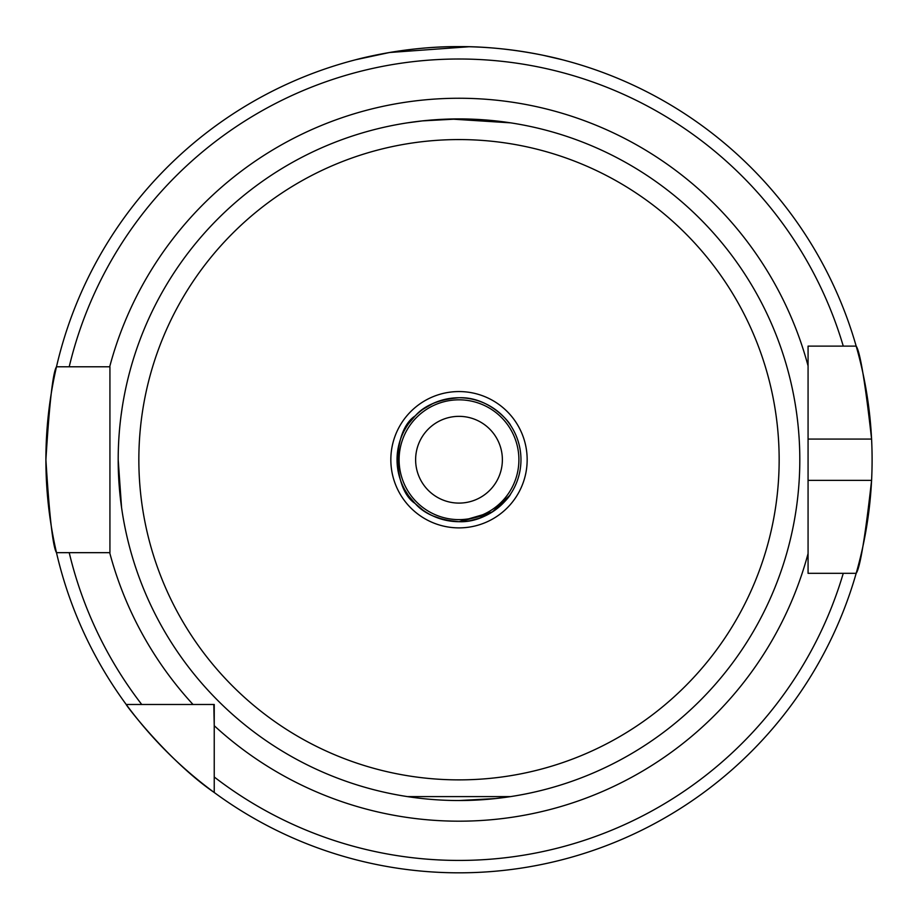 <?xml version="1.0" encoding="UTF-8"?>
<svg xmlns="http://www.w3.org/2000/svg" width="918" height="918" viewBox="0 0 918 918"><rect width="100%" height="100%" fill="white"/><g stroke="black" fill="none" stroke-linecap="round" stroke-linejoin="round"><path stroke-width="1.38" d="M506.506 499.518L509.524 495.594L492.381 511.923L459 521.688C438.976 520.081 424.38 514.034 415.188 503.534C392.204 488.709 392.147 430.829 415.188 415.911C424.357 405.412 438.965 399.364 459 397.758C489.076 396.473 510.064 422.854 510.637 425.47C510.018 422.854 489.133 396.484 459 397.758C438.988 399.353 424.38 405.412 415.188 415.911C392.238 430.691 392.112 488.56 415.188 503.534C424.357 514.034 438.965 520.081 459 521.688A61.965 61.965 0 0 0 520.965 459.723A61.965 61.965 0 0 0 459 397.758A61.965 61.965 0 0 0 397.035 459.723A61.965 61.965 0 0 0 459 521.688C489.087 522.962 510.041 496.604 510.637 493.976M118.319 469.018L118.192 459.723A340.808 340.808 0 0 0 459 800.53L495.502 798.568L510.637 796.595L407.363 796.595M450.761 119.019L510.637 122.851M121.073 415.544L122.128 408.085M415.097 416.003L408.671 423.588L415.097 416.003M404.735 489.638L408.499 495.628L404.735 489.638M408.843 496.099L415.188 503.534L408.843 496.099M415.303 503.661L422.865 510.064L415.303 503.661M432.952 515.95L444.943 520.07L432.952 515.95M459 397.758A61.965 61.965 0 0 0 397.035 459.723A61.965 61.965 0 0 0 459 521.688L445.253 520.139L459 521.688L488.491 514.218M432.803 403.576L423.164 409.176L432.894 403.53M120.155 496.271L121.566 507.551L118.192 459.723A340.808 340.808 0 0 1 459 118.915A340.808 340.808 0 0 0 118.192 459.723A340.808 340.808 0 0 0 459 800.53A340.808 340.808 0 0 0 799.808 459.723A340.808 340.808 0 0 0 459 118.915L422.498 120.878L407.363 122.851M468.926 46.749L389.565 52.498L355.725 59.739C354.52 60.06 403.472 46.187 459.057 46.623C514.505 46.198 563.526 60.072 562.275 59.739L543.525 55.367M808.07 480.378L871.584 480.378A413.1 413.1 0 0 1 856.173 573.325C860.097 567.84 865.226 536.858 871.584 480.378A413.1 413.1 0 0 0 871.584 439.068C865.249 382.691 860.109 351.709 856.173 346.12L808.07 346.12L808.07 573.325L856.173 573.325A413.1 413.1 0 0 1 45.9 459.723C49.388 403.266 52.923 372.283 56.491 366.775A413.1 413.1 0 0 1 856.173 346.12L843.263 346.12A400.707 400.707 0 0 0 69.217 366.775L109.93 366.775L109.93 552.67L56.491 552.67C52.923 547.162 49.388 516.18 45.9 459.723A413.1 413.1 0 0 1 56.491 366.775L69.217 366.775L56.491 366.775A413.1 413.1 0 0 0 45.9 459.723M495.536 798.568L506.874 797.157L495.536 798.568M118.192 459.723L118.342 469.809M502.375 459.723A43.375 43.375 0 0 0 459 416.347A43.375 43.375 0 0 0 415.624 459.723A43.375 43.375 0 0 0 459 503.098A43.375 43.375 0 0 0 502.375 459.723M856.173 573.325L843.263 573.325A400.707 400.707 0 0 1 214.238 776.995L214.238 792.509C168.981 761.389 126.03 705.46 126.214 704.485L214.238 704.485L214.238 725.702L213.814 704.485M214.238 776.995L214.238 725.702A361.462 361.462 0 0 0 808.07 553.565M109.93 376.38L109.93 366.775M141.739 704.485L126.214 704.485L141.739 704.485A400.707 400.707 0 0 1 69.217 552.67L56.491 552.67M422.464 120.878L411.126 122.301L422.464 120.878M871.584 439.068A413.1 413.1 0 0 0 856.173 346.12A413.1 413.1 0 0 1 871.584 439.068L808.07 439.068L808.07 459.723M469.89 520.724L479.471 518.211M479.701 518.131L488.032 514.47M506.541 499.472L509.524 495.594M122.094 511.142L121.566 507.597M407.581 122.817L411.126 122.301M459 399.823A59.9 59.9 0 0 0 399.101 459.723A59.9 59.9 0 0 0 459 519.622A59.9 59.9 0 0 0 518.899 459.723A59.9 59.9 0 0 0 459 399.823M459 779.875A320.152 320.152 0 0 0 779.153 459.723A320.152 320.152 0 0 0 459 139.57A320.152 320.152 0 0 0 138.847 459.723A320.152 320.152 0 0 0 459 779.875M459 527.884A68.161 68.161 0 0 0 527.161 459.723A68.161 68.161 0 0 0 459 391.561A68.161 68.161 0 0 0 390.839 459.723A68.161 68.161 0 0 0 459 527.884M109.69 366.775A361.462 361.462 0 0 1 808.07 365.88M193.021 704.485A361.462 361.462 0 0 1 109.69 552.67"/></g></svg>
